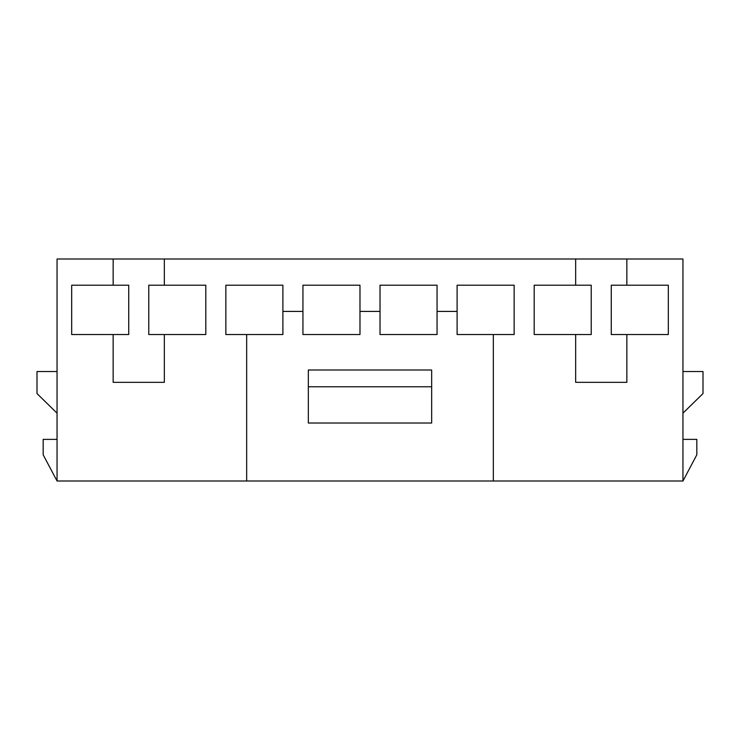 <?xml version="1.0" encoding="UTF-8"?>
<svg xmlns="http://www.w3.org/2000/svg" width="740" height="740" viewBox="0 0 740 740"><rect width="100%" height="100%" fill="white"/><g stroke="black" fill="none" stroke-linecap="round" stroke-linejoin="round"><path stroke-width="1.11" d="M246.67 481L57.045 481L246.67 481L246.67 334.545L225.857 334.545L225.857 285.205L282.893 285.205L282.893 311.42L302.938 311.42L302.938 285.205L359.982 285.205L359.982 311.42L380.018 311.42L380.018 285.205L437.062 285.205L437.062 311.42L457.107 311.42L457.107 285.205L514.143 285.205L514.143 334.545L493.33 334.545L493.33 481L246.67 481L682.955 481L493.33 481L493.33 334.545L457.107 334.545L457.107 311.42L457.107 334.545L514.143 334.545L514.143 285.205L457.107 285.205L457.107 311.42L437.062 311.42L437.062 334.545L380.018 334.545L380.018 311.42L359.982 311.42L359.982 334.545L302.938 334.545L302.938 311.42L282.893 311.42L282.893 334.545L246.67 334.545L246.67 481M682.955 481L682.955 259L626.845 259L682.955 259L682.955 481L696.83 454.795L682.955 481M626.845 285.205L668.312 285.205L668.312 334.545L626.845 334.545L668.312 334.545L668.312 285.205L611.268 285.205L611.268 334.545L626.845 334.545L626.845 382.33L575.655 382.33L575.655 334.545L534.188 334.545L534.188 285.205L575.655 285.205L534.188 285.205L534.188 334.545L591.232 334.545L591.232 285.205L575.655 285.205L575.655 259L164.345 259L626.845 259L626.845 285.205L626.845 259L575.655 259L575.655 285.205L591.232 285.205L591.232 334.545L575.655 334.545L575.655 382.33L626.845 382.33L626.845 334.545L611.268 334.545L611.268 285.205L626.845 285.205M164.345 285.205L205.812 285.205L205.812 334.545L164.345 334.545L205.812 334.545L205.812 285.205L148.768 285.205L148.768 334.545L164.345 334.545L164.345 382.33L113.155 382.33L113.155 334.545L71.688 334.545L71.688 285.205L113.155 285.205L71.688 285.205L71.688 334.545L128.732 334.545L128.732 285.205L113.155 285.205L113.155 259L57.045 259L57.045 481L57.045 259L164.345 259L164.345 285.205L164.345 259L113.155 259L113.155 285.205L128.732 285.205L128.732 334.545L113.155 334.545L113.155 382.33L164.345 382.33L164.345 334.545L148.768 334.545L148.768 285.205L164.345 285.205M57.045 481L43.17 454.795L57.045 481M431.67 423.03L308.33 423.03L431.67 423.03L431.67 386.77L431.67 423.03M246.67 334.545L282.893 334.545L282.893 285.205L225.857 285.205L225.857 334.545L246.67 334.545M302.938 311.42L302.938 334.545L359.982 334.545L359.982 285.205L302.938 285.205L302.938 311.42M380.018 311.42L380.018 334.545L437.062 334.545L437.062 285.205L380.018 285.205L380.018 311.42M37 371.545L57.045 371.545L37 371.545L37 393.569L57.045 413.17L37 393.569L37 371.545M43.17 439.375L57.045 439.375L43.17 439.375L43.17 454.795L43.17 439.375M703 393.569L682.955 413.17L703 393.569L703 371.545L682.955 371.545L703 371.545L703 393.569M696.83 454.795L696.83 439.375L682.955 439.375L696.83 439.375L696.83 454.795M308.33 370L431.67 370L431.67 386.77L308.33 386.77L308.33 423.03L308.33 370L308.33 386.77L431.67 386.77L431.67 370L308.33 370"/></g></svg>
